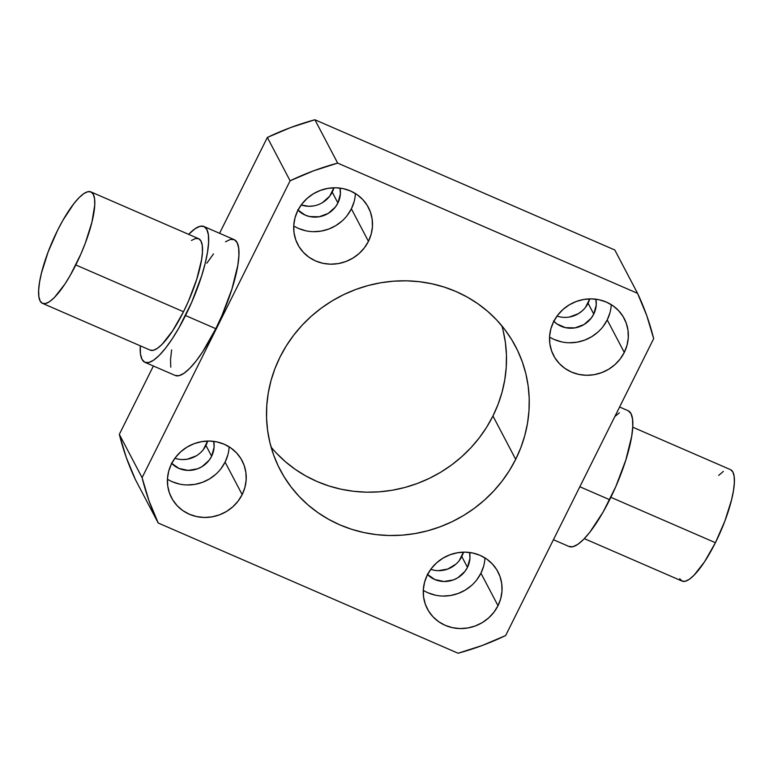 <?xml version="1.0" encoding="UTF-8"?>
<svg xmlns="http://www.w3.org/2000/svg" width="773" height="773" viewBox="0 0 773 773"><rect width="100%" height="100%" fill="white"/><g stroke="black" fill="none" stroke-linecap="round" stroke-linejoin="round"><path stroke-width="1.16" d="M177.742 459.017L174.911 458.225A24.678 23.364 152.3 0 0 205.947 445.422L211.628 456.254A24.678 23.364 -27.7 0 1 171.703 463.452M433.585 570.116L430.754 569.324A24.678 23.364 152.3 0 0 461.79 556.521L467.472 567.353A24.678 23.364 -27.7 0 1 427.546 574.552M559.865 316.843L557.033 316.051A24.678 23.364 152.3 0 0 588.069 303.248L593.751 314.08A24.678 23.364 -27.7 0 1 553.826 321.268M313.519 205.937L308.736 206.294L301.19 204.951A24.678 23.364 152.3 0 0 332.226 192.148L337.907 202.98A24.678 23.364 -27.7 0 1 297.982 210.169M167.441 479.202A39.867 37.742 152.3 0 0 225.098 462.109L242.162 494.604A39.867 37.742 -27.7 0 1 206.874 517.427A39.867 37.742 -27.7 0 1 171.519 497.793A39.867 37.742 -27.7 0 1 171.471 463.906L175.548 457.374L180.834 451.683L187.114 447.055L194.158 443.663L201.685 441.634L209.406 441.054L217.029 441.943L224.257 444.262L230.818 447.934L236.461 452.804L240.963 458.689L244.142 465.365L245.901 472.574L246.152 480.043L244.886 487.483L242.162 494.604L238.074 501.136L232.799 506.827L226.508 511.455L219.474 514.857L211.947 516.876L204.227 517.456L196.603 516.567L189.366 514.248L182.805 510.586L177.172 505.706L172.669 499.822L169.48 493.145L167.731 485.937L167.48 478.468L168.746 471.028L171.471 463.906A39.867 37.742 -27.7 0 1 206.758 441.083A39.867 37.742 -27.7 0 1 242.113 460.718A39.867 37.742 -27.7 0 1 242.162 494.604L225.098 462.109A39.867 37.742 152.3 0 0 229.127 446.813M423.285 590.301A39.867 37.742 152.3 0 0 480.941 573.208L498.005 605.703A39.867 37.742 -27.7 0 1 462.718 628.526A39.867 37.742 -27.7 0 1 427.363 608.892A39.867 37.742 -27.7 0 1 427.314 575.006L431.392 568.474L436.677 562.783L442.958 558.154L450.002 554.763L457.529 552.734L465.249 552.154L472.873 553.043L480.11 555.362L486.671 559.034L492.304 563.904L496.807 569.788L499.986 576.465L501.745 583.673L501.996 591.142L500.73 598.582L498.005 605.703L493.928 612.235L488.642 617.927L482.352 622.555L475.318 625.956L467.791 627.976L460.07 628.555L452.447 627.666L445.209 625.347L438.649 621.685L433.015 616.815L428.513 610.921L425.324 604.244L423.575 597.036L423.324 589.567L424.59 582.127L427.314 575.006A39.867 37.742 -27.7 0 1 462.602 552.183A39.867 37.742 -27.7 0 1 497.957 571.827A39.867 37.742 -27.7 0 1 498.005 605.703L480.941 573.208A39.867 37.742 152.3 0 0 484.971 557.913M549.564 337.018A39.867 37.742 152.3 0 0 607.22 319.925L624.284 352.43A39.867 37.742 -27.7 0 1 588.997 375.243A39.867 37.742 -27.7 0 1 553.642 355.609A39.867 37.742 -27.7 0 1 553.594 321.732L557.671 315.2L562.957 309.509L569.237 304.871L576.281 301.48L583.808 299.46L591.529 298.88L599.152 299.76L606.39 302.088L612.95 305.75L618.584 310.62L623.086 316.515L626.265 323.191L628.024 330.4L628.275 337.869L627.009 345.309L624.284 352.43L620.207 358.962L614.922 364.653L608.631 369.281L601.597 372.673L594.07 374.702L586.349 375.282L578.726 374.393L571.489 372.074L564.928 368.402L559.294 363.532L554.792 357.648L551.613 350.971L549.854 343.753L549.603 336.284L550.869 328.854L553.594 321.732A39.867 37.742 -27.7 0 1 588.881 298.909A39.867 37.742 -27.7 0 1 624.236 318.544A39.867 37.742 -27.7 0 1 624.284 352.43L607.22 319.925A39.867 37.742 152.3 0 0 611.25 304.63M293.721 225.919A39.867 37.742 152.3 0 0 351.377 208.826L368.441 241.331A39.867 37.742 -27.7 0 1 333.153 264.144A39.867 37.742 -27.7 0 1 297.798 244.51A39.867 37.742 -27.7 0 1 297.75 210.633L301.828 204.101L307.113 198.41L313.394 193.772L320.437 190.38L327.965 188.361L335.685 187.771L343.309 188.66L350.536 190.989L357.097 194.651L362.74 199.521L367.243 205.415L370.422 212.092L372.18 219.3L372.431 226.769L371.166 234.209L368.441 241.331L364.363 247.862L359.078 253.554L352.788 258.182L345.753 261.574L338.226 263.603L330.506 264.182L322.882 263.293L315.645 260.974L309.084 257.303L303.451 252.433L298.948 246.548L295.759 239.872L294.011 232.654L293.759 225.185L295.025 217.754L297.75 210.633A39.867 37.742 -27.7 0 1 333.037 187.81A39.867 37.742 -27.7 0 1 368.392 207.444A39.867 37.742 -27.7 0 1 368.441 241.331L351.377 208.826A39.867 37.742 152.3 0 0 355.406 193.53M584.34 538.646L682.105 581.103A60.748 15.576 -66.5 0 0 715.412 542.704L610.863 497.31L715.412 542.704A60.748 15.576 -66.5 0 0 730.504 469.646L632.729 427.189M553.429 539.709L569.092 546.511A74.044 18.977 -66.5 0 0 609.675 499.725L579.837 486.758L609.675 499.725A74.044 18.977 -66.5 0 0 628.072 410.685L619.598 407.004M191.462 240.442L195.501 238.509L198.719 238.722L200.999 241.079L202.265 245.485L202.458 251.776L201.579 259.699L196.757 279.188L188.535 301.006L183.52 311.741A60.748 15.576 -66.5 0 0 198.613 238.683L90.895 191.897A60.748 15.576 113.5 0 1 75.793 264.955L183.52 311.741L172.65 330.825L162.059 344.362L157.373 348.372L153.344 350.304L150.117 350.082M42.496 303.354L150.223 350.13A60.748 15.576 -66.5 0 0 183.52 311.741L75.793 264.955A60.748 15.576 113.5 0 1 42.496 303.354A60.748 15.576 113.5 0 1 57.589 230.296A60.748 15.576 113.5 0 1 90.895 191.897M175.104 375.417L179.027 375.688L183.935 373.33L189.646 368.45L195.936 361.233L202.565 351.947L215.812 328.689A74.044 18.977 -66.5 0 0 234.209 239.649L203.908 226.489A74.044 18.977 113.5 0 1 185.51 315.529L215.812 328.689L221.919 315.606L231.939 289.025L237.823 265.265L238.896 255.602L238.654 247.949L237.118 242.577L234.325 239.698L230.402 239.437L225.494 241.794M144.928 362.315L175.22 375.475A74.044 18.977 -66.5 0 0 215.812 328.689L185.51 315.529A74.044 18.977 113.5 0 1 144.928 362.315A74.044 18.977 113.5 0 1 140.271 345.811L140.473 354.024L142.019 359.387L144.802 362.266L148.725 362.527L153.643 360.179L159.354 355.29L165.644 348.072L172.263 338.787L178.978 327.8L191.617 302.446L201.647 275.864L205.174 263.39L207.522 252.104L208.594 242.451L208.362 234.789L206.816 229.417L204.033 226.547L200.11 226.276L195.192 228.634L188.66 234.354A74.044 18.977 113.5 0 1 203.908 226.489M515.697 459.336A132.898 125.806 -27.7 0 1 398.056 535.399A132.898 125.806 -27.7 0 1 280.213 469.945A132.898 125.806 -27.7 0 1 280.058 357L286.319 345.821L293.663 335.231L302.011 325.346L311.277 316.263L321.384 308.06L332.216 300.823L343.695 294.619L355.686 289.508L368.083 285.546L380.77 282.754L393.621 281.179L406.521 280.821L419.324 281.701L431.933 283.788L444.204 287.073L456.031 291.527L467.298 297.103L477.898 303.75L487.734 311.403L496.691 319.983L504.711 329.414L511.687 339.608L517.581 350.459L522.316 361.87L525.853 373.726L528.152 385.911L529.205 398.308L528.983 410.801L527.505 423.266L524.78 435.595L520.828 447.654L515.697 459.336L509.436 470.515L502.092 481.106L493.744 490.99L484.478 500.073L474.371 508.276L463.529 515.514L452.06 521.717L440.069 526.819L427.672 530.79L414.985 533.573L402.134 535.158L389.234 535.505L376.432 534.636L363.822 532.549L351.551 529.263L339.724 524.809L328.457 519.234L317.858 512.586L308.021 504.933L299.064 496.353L291.044 486.913L284.068 476.728L278.174 465.877L273.439 454.466L269.903 442.61L267.603 430.426L266.55 418.029L266.772 405.535L268.25 393.061L270.975 380.741L274.917 368.682L280.058 357A132.898 125.806 -27.7 0 1 397.689 280.937A132.898 125.806 -27.7 0 1 515.533 346.391A132.898 125.806 -27.7 0 1 515.697 459.336L492.942 416L515.697 459.336M271.091 447.103A132.898 125.806 152.3 0 0 492.942 416L486.681 427.179L479.337 437.769L470.989 447.654L461.723 456.737L451.616 464.94L440.784 472.177L429.305 478.381L417.314 483.492L404.917 487.454L392.23 490.246L379.379 491.821L366.479 492.179L353.676 491.299L341.067 489.212L328.796 485.927L316.969 481.473L305.702 475.897L295.102 469.25L285.266 461.597L276.309 453.017M290.107 180.785L142.087 477.666L119.332 434.339L153.402 365.996L119.332 434.339L126.25 457.432L135.449 479.675L158.204 523.012L458.099 653.243L482.255 645.484L505.648 635.551L653.668 338.661L646.75 315.568L637.551 293.325L337.656 163.093L313.49 170.852L290.107 180.785L142.087 477.666L149.005 500.769L158.204 523.012L458.099 653.243A265.786 251.611 -27.7 0 0 505.648 635.551L653.668 338.661A265.786 251.611 -27.7 0 0 637.551 293.325L337.656 163.093L314.901 119.757L290.745 127.516L267.352 137.449L290.107 180.785A265.786 251.611 -27.7 0 1 337.656 163.093L314.901 119.757L614.796 249.988L314.901 119.757A265.786 251.611 152.3 0 0 267.352 137.449L219.571 233.291L267.352 137.449L290.107 180.785M213.493 253.892L206.864 263.178M171.616 349.86L170.533 359.513L170.775 367.175M207.628 441.016L203.415 449.471M196.255 455.857L187.24 459.21L182.457 459.568M463.471 552.115L459.259 560.57M455.993 564.087L447.741 569.054L438.301 570.667M553.526 320.95L557.014 323.974L565.546 327.675L575.054 327.868L584.069 324.515L591.229 318.118L593.751 314.08A24.678 23.364 -27.7 0 0 595.857 299.199L596.225 305.064L593.751 314.08L588.069 303.248A24.678 23.364 152.3 0 0 589.741 298.88L585.538 307.287M582.272 310.814L578.378 313.683L569.363 317.036M333.907 187.733L329.694 196.187L322.534 202.584M503.097 330.39L505.397 342.574L506.45 354.971L506.228 367.465L504.75 379.939L502.025 392.259L498.083 404.318L492.942 416A132.898 125.806 152.3 0 0 501.909 325.897M614.796 249.988L637.551 293.325L614.796 249.988M158.204 523.012A265.786 251.611 -27.7 0 1 142.087 477.666L119.332 434.339A265.786 251.611 152.3 0 0 135.449 479.675L158.204 523.012M57.589 230.296L48.11 252.017L41.462 273.072L39.529 282.329L38.65 290.252L38.843 296.542L40.109 300.948L42.399 303.306L45.617 303.518L49.646 301.596L54.332 297.586L64.932 284.049L70.43 275.033L80.807 254.22L85.281 243.234L91.929 222.18L94.741 205L94.548 198.709L93.282 194.303L90.992 191.946L87.774 191.733L83.745 193.656L79.059 197.666L73.899 203.589L62.951 220.218L57.589 230.296M614.844 416.531L619.357 412.821M628.198 410.734L630.981 413.613L632.527 418.976L632.758 426.638L631.686 436.301L625.801 460.061L615.781 486.642L603.143 511.997L589.799 532.268L583.518 539.486L577.808 544.366L572.89 546.724L568.967 546.453M718.668 475.414L723.354 471.404M730.601 469.694L732.891 472.052L734.157 476.458L734.35 482.748L733.471 490.671L731.538 499.928L724.89 520.983L715.412 542.704L704.541 561.797L693.941 575.334L689.255 579.344L685.226 581.267L682.008 581.054L679.718 578.697M298.581 228.47L305.818 230.789M313.442 231.678L321.162 231.098L328.689 229.079L335.724 225.677L342.004 221.049M347.29 215.358L351.377 208.826L354.102 201.705M333.897 187.781A24.678 23.364 152.3 0 1 332.226 192.148L337.907 202.98A24.678 23.364 -27.7 0 0 340.014 188.1L340.381 193.965L337.907 202.98L335.385 207.019L328.225 213.416L319.21 216.769L309.702 216.575L305.229 215.136L297.673 209.85M554.425 339.569L561.662 341.888M569.286 342.777L577.006 342.197L584.533 340.178L591.567 336.777L597.858 332.148M603.133 326.457L607.22 319.925L609.945 312.804M428.145 592.843L435.383 595.171M443.006 596.06L450.727 595.481L458.254 593.451L465.288 590.06L471.578 585.432M476.854 579.74L480.941 573.208L483.666 566.087M463.462 552.154A24.678 23.364 152.3 0 1 461.79 556.521L467.472 567.353A24.678 23.364 -27.7 0 0 469.578 552.473L469.945 558.348L467.472 567.353L464.95 571.402L457.79 577.789L453.432 579.895L443.992 581.509L434.793 579.518L427.247 574.233M172.302 481.743L179.539 484.072M187.153 484.961L194.883 484.381L202.41 482.352L209.444 478.96L215.725 474.322M221.01 468.641L225.098 462.109L227.822 454.988M207.618 441.054A24.678 23.364 152.3 0 1 205.947 445.422L211.628 456.254A24.678 23.364 -27.7 0 0 213.734 441.373L214.102 447.248L211.628 456.254L209.106 460.302L201.946 466.689L197.588 468.796L188.148 470.409L178.95 468.419L171.393 463.133"/></g></svg>

